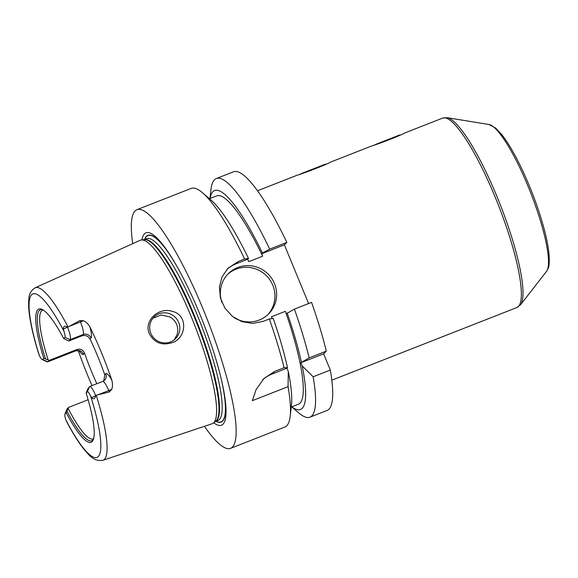<?xml version="1.0" encoding="UTF-8"?>
<svg xmlns="http://www.w3.org/2000/svg" width="578" height="578" viewBox="0 0 578 578"><rect width="100%" height="100%" fill="white"/><g stroke="black" fill="none" stroke-linecap="round" stroke-linejoin="round"><path stroke-width="0.87" d="M488.937 124.487L495.743 128.106L501.87 134.703C507.737 142.231 513.943 152.693 520.482 166.081C530.272 186.398 538.031 206.888 543.754 227.544C546.68 238.317 548.464 247.456 549.1 254.963C549.62 267.354 548.609 267.549 546.578 271.313A79.41 15.722 68.6 0 0 530.683 192.828A79.41 15.722 68.6 0 0 488.937 124.487L447.09 117.688L442.611 118.114L404.723 132.991C402.201 134.804 379.89 143.561 371.105 146.191L330.464 162.143C327.943 163.95 305.632 172.714 296.854 175.336L257.485 190.791M374.248 145.049L400.561 134.941M399.485 135.05L376.343 144.132M299.989 174.195L326.31 164.087M325.226 164.195L302.092 173.284M209.944 198.529L210.992 189.331A128.179 25.374 68.6 0 1 216.288 178.551L233.454 171.811A128.179 25.374 68.6 0 1 286.847 242.399L284.383 244.841L308.587 303.558M330.313 370.065L313.153 376.798L302.2 365.953L300.871 362.738L309.143 357.876A128.179 25.374 68.6 0 0 294.404 309.122L311.571 302.381A128.179 25.374 68.6 0 1 326.303 351.142L323.615 353.808L330.313 370.065A128.179 25.374 68.6 0 1 327.134 410.438L309.967 417.171A128.179 25.374 68.6 0 1 298.747 412.88L291.724 406.854M171.955 342.711C161.941 345.803 154.398 342.819 149.319 333.766C143.438 320.306 159.225 306.651 172.641 311.455C188.37 315.22 186.513 338.498 171.955 342.711M150.836 333.325A15.259 14.905 45.3 0 0 175.495 338.708A15.259 14.905 45.3 0 0 175.351 317.38A15.259 14.905 45.3 0 0 150.836 333.325M174.346 339.727L177.236 334.214C178.819 326.873 176.449 321.13 170.134 316.99L161.262 314.988L152.975 318.175M64.902 414.166L67.005 409.058A11.719 2.319 68.6 0 1 67.185 408.769L68.544 407.425L68.161 408.415L66.246 412.764L65.018 413.978A7.651 1.517 -111.4 0 0 64.902 414.166A7.651 1.517 -111.4 0 0 65.95 420.054L66.658 421.673C72.857 433.435 78.702 442.741 84.2 449.59C88.456 454.135 93.101 461.8 102.877 460.312L212.155 423.717A98.535 19.508 68.6 0 0 213.275 423.132A98.535 19.508 68.6 0 0 194.49 324.807A98.535 19.508 68.6 0 0 141.364 239.964A98.535 19.508 68.6 0 0 140.151 240.296L35.157 287.815A92.661 18.344 68.6 0 1 68.067 327.011L79.901 320.566L80.479 321.968A11.719 2.319 68.6 0 1 82.322 327.126A11.719 2.319 68.6 0 1 83.145 334.532L81.78 335.883L68.789 340.984L63.667 338.556L64.888 337.342A7.651 1.517 -111.4 0 0 63.956 331.266L63.378 329.034C63.363 326.035 64.671 325.414 67.301 327.155L68.067 327.011M88.138 399.738L68.544 407.425M35.157 287.815C31.241 290.221 29.153 293.812 28.9 298.595C28.308 303.529 28.611 309.808 29.803 317.445C31.45 327.979 34.449 340.211 38.813 354.141L39.383 355.6A7.651 1.517 -111.4 0 0 42.1 359.502A7.651 1.517 -111.4 0 0 42.548 359.465L43.776 358.252L48.169 359.906A69.172 13.691 68.6 0 1 41.652 310.762A69.172 13.691 68.6 0 1 42.649 310.104A69.172 13.691 68.6 0 1 43.104 309.967M81.78 335.883C85.407 334.879 88.145 335.919 89.987 338.997L91.028 337.971A17.824 3.526 -111.4 0 0 89.785 326.707C88.066 323.796 85.949 321.809 83.434 320.732L79.901 320.566M89.691 386.538A11.719 2.319 68.6 0 1 95.645 395.395L95.58 395.764C95.016 399.03 93.708 399.658 91.656 397.642L90.522 395.72A7.651 1.517 -111.4 0 0 87.357 391.855L86.129 393.069L87.683 389.088L89.525 386.646A11.719 2.319 68.6 0 1 89.691 386.538L102.689 381.437L104.495 380.259A6.105 5.961 45.3 0 0 105.774 373.735L104.734 374.768A69.172 13.691 -111.4 0 0 89.987 338.997M104.734 374.768L103.802 380.837M93.629 438.673A69.172 13.691 68.6 0 1 93.203 438.883A69.172 13.691 68.6 0 1 68.161 408.415M79.352 350.94A17.824 3.526 -111.4 0 0 83.543 354.263L84.583 353.237A69.172 13.691 -111.4 0 0 96.837 383.734M84.583 353.237C83.095 349.806 80.566 348.548 77.011 349.48L75.653 350.824A11.719 2.319 68.6 0 1 75.487 350.94C78.435 350.579 79.988 350.73 80.132 351.395M48.169 359.906L49.166 360.412L77.011 349.48M93.528 439.034A70.35 13.923 68.6 0 1 93.109 439.67A70.35 13.923 68.6 0 1 67.012 411.081M86.129 393.069A71.571 14.168 68.6 0 1 93.231 439.865A71.571 14.168 68.6 0 1 66.246 412.764M49.166 360.412L47.808 361.756A11.719 2.319 68.6 0 1 47.642 361.871A11.719 2.319 68.6 0 1 47.114 361.814L42.1 359.502M97.451 395.012L108.758 390.576L109.336 391.971L95.645 395.395M92.039 385.613A94.467 18.698 68.6 0 1 78.276 350.629M89.785 326.707A93.65 18.539 68.6 0 1 111.843 380.223A17.824 3.526 -111.4 0 0 105.774 373.735M109.336 391.971L111.713 389.334C112.696 386.776 112.739 383.741 111.843 380.223M43.776 358.252A71.571 14.168 68.6 0 1 42.006 309.367A71.571 14.168 68.6 0 1 63.667 338.556M45.474 358.822A70.35 13.923 68.6 0 1 42.05 309.591A70.35 13.923 68.6 0 1 42.779 309.772M67.604 327.35A11.719 2.319 68.6 0 1 70.148 339.633L68.789 340.984M288.075 386.646L252.348 400.67L256.083 389.63L263.871 378.568L274.745 371.387L284.065 367.724A128.179 25.374 68.6 0 0 269.326 318.969L273.228 318.435A117.587 23.279 68.6 0 1 287.483 367.673L286.948 368.2L288.278 371.416L288.075 386.646A128.179 25.374 68.6 0 1 290.192 416.239A128.179 25.374 68.6 0 1 284.889 427.019L230.6 448.333A128.179 25.374 68.6 0 1 204.417 426.311M269.326 318.969L263.301 321.332L252.673 323.434L241.864 321.643L232.421 316.383L224.849 308.009L220.428 298.01L219.423 287.013L222.06 276.811L228.137 268.113L238.584 261.35L244.602 258.98L248.504 258.453L247.716 259.233L248.728 261.675L262.65 256.206L261.639 253.764L262.426 252.983L269.68 249.14L286.847 242.399M132.709 243.663A128.179 25.374 68.6 0 1 135.086 210.927A128.179 25.374 68.6 0 1 136.921 209.706L191.21 188.399A128.179 25.374 68.6 0 1 202.43 192.691A128.179 25.374 68.6 0 1 244.602 258.98M136.921 209.706A128.179 25.374 68.6 0 1 207.379 319.75A128.179 25.374 68.6 0 1 230.6 448.333M288.278 371.416A117.587 23.279 68.6 0 1 291.464 405.084L290.192 416.239M294.404 309.122L286.363 313.753L285.359 311.311L271.436 316.773L272.18 318.579M285.359 311.311A111.901 22.152 68.6 0 1 298.443 404.21L291.24 407.042M302.2 365.953A117.587 23.279 68.6 0 1 291.789 406.825M287.15 312.973A117.587 23.279 68.6 0 1 301.405 362.211M313.153 376.798A128.179 25.374 68.6 0 1 309.967 417.171M286.948 368.2L272.05 374.053A32.556 31.79 45.3 0 0 262.672 379.811M323.615 353.808L300.871 362.738M284.065 367.724L287.483 367.673M309.143 357.876L326.303 351.142M216.288 178.551A128.179 25.374 68.6 0 1 269.68 249.14M210.002 198.507A117.587 23.279 68.6 0 1 262.426 252.983M209.46 198.716L216.663 195.891A111.901 22.152 68.6 0 1 262.65 256.206M202.43 192.691L210.956 200.002A117.587 23.279 68.6 0 1 248.504 258.453M267.665 314.829A28.481 27.816 45.3 0 0 272.794 285.236A28.481 27.816 45.3 0 0 227.616 274.391M221.873 302.337A28.481 27.816 -134.7 0 1 228.44 273.539A28.481 27.816 -134.7 0 1 274.471 283.574A28.481 27.816 -134.7 0 1 268.524 314.02A28.481 27.816 -134.7 0 1 234.198 317.698M284.383 244.841L261.639 253.764M247.716 259.233L236.12 263.785A32.556 31.79 45.3 0 0 226.923 269.391M144.587 239.487A100.319 19.862 68.6 0 1 146.407 236.301A100.319 19.862 68.6 0 1 173.826 261.032M222.725 385.613A100.319 19.862 68.6 0 1 215.962 421.29M141.942 239.906A103.354 20.461 68.6 0 1 144.514 233.794A103.354 20.461 68.6 0 1 173.292 260.158A103.354 20.461 68.6 0 1 222.935 386.617A103.354 20.461 68.6 0 1 213.737 422.785M442.611 118.114A101.728 20.136 68.6 0 1 498.525 205.45A101.728 20.136 68.6 0 1 516.956 307.503L331.837 380.172M447.09 117.688A101.179 20.028 68.6 0 1 500.288 204.764A101.179 20.028 68.6 0 1 520.54 304.772L516.956 307.503M65.018 413.978L67.185 408.769M42.548 359.465L47.808 361.756L75.653 350.824A6.105 5.961 -134.7 0 1 83.543 354.263M39.383 355.6A87.784 17.376 68.6 0 1 31.617 294.78A87.784 17.376 68.6 0 1 63.956 331.266M91.656 397.642L95.58 395.764M87.357 391.855L89.525 386.646M102.689 381.437A11.719 2.319 68.6 0 1 106.511 385.808A11.719 2.319 68.6 0 1 108.758 390.576A6.105 0.506 157.6 0 0 111.713 389.334M96.223 395.323A92.661 18.344 68.6 0 1 102.877 460.312M90.522 395.72A87.784 17.376 68.6 0 1 98.289 456.541A87.784 17.376 68.6 0 1 65.95 420.054M64.888 337.342L70.148 339.633L83.145 334.532A6.105 5.961 -134.7 0 1 91.028 337.971M63.378 329.034L67.301 327.155M69.172 326.404L80.479 321.968A6.105 0.506 -22.4 0 0 83.434 320.732M272.05 374.053L274.745 371.387M236.12 263.785L238.584 261.35M144.767 239.415A100.102 19.818 68.6 0 1 146.494 236.503A100.102 19.818 68.6 0 1 177.367 267.123M221.179 378.735A100.102 19.818 68.6 0 1 216.143 421.225M141.364 239.964L144.341 239.646A97.74 19.349 68.6 0 1 197.04 323.803A97.74 19.349 68.6 0 1 215.673 421.34L213.275 423.132M144.139 239.668A97.66 19.334 68.6 0 1 197.604 323.586A97.66 19.334 68.6 0 1 215.507 421.463M144.117 239.668L146.588 238.7A97.66 19.334 68.6 0 1 200.27 322.538A97.66 19.334 68.6 0 1 217.964 420.509L215.486 421.478M546.578 271.313L520.54 304.772M47.642 361.871L75.487 350.94"/></g></svg>
